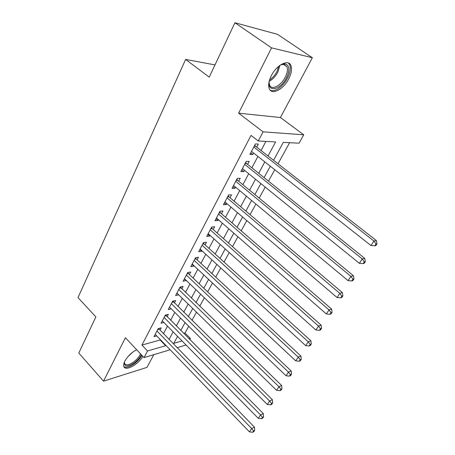 <?xml version="1.0" encoding="UTF-8"?>
<svg xmlns="http://www.w3.org/2000/svg" width="455" height="455" viewBox="0 0 455 455"><rect width="100%" height="100%" fill="white"/><g stroke="black" fill="none" stroke-linecap="round" stroke-linejoin="round"><path stroke-width="0.68" d="M136.659 349.73C131.535 352.466 127.599 356.265 124.852 361.116C123.771 363.261 123.413 364.995 123.783 366.32C124.977 371.809 138.331 364.643 142.819 356.316M288.709 78.897C291.382 73.608 292.15 69.228 291.001 65.759C288.794 58.74 276.714 64.667 271.356 75.672C268.797 80.893 268.069 85.159 269.178 88.475C271.51 95.59 283.357 89.601 288.709 78.897M183.672 333.413L184.997 333.049L190.417 338.497L189.809 339.589M214.999 64.906L185.634 59.429L78.004 297.621L95.868 316.913L78.789 353.046L103.53 381.153L147.005 367.367L153.784 354.673M185.634 59.429L209.215 77.14L234.928 22.75L277.436 34.301L312.352 57.717L271.555 47.866L238.63 113.17L263.081 131.836L303.741 134.794L299.066 143.2L283.323 142.347L273.552 160.274M238.63 113.17L280.411 117.532L312.352 57.717M280.411 117.532L303.741 134.794M184.997 333.049L188.728 326.252M191.97 320.348L196.469 312.164M199.717 306.255L204.386 297.763M207.639 291.843L212.485 283.033M215.738 277.106L220.766 267.961M224.025 262.029L229.24 252.542M232.505 246.604L237.914 236.759M241.184 230.816L246.798 220.595M250.068 214.652L255.892 204.045M259.162 198.096L265.214 187.09M268.484 181.141L274.763 169.715M278.033 163.766L289.613 142.688M234.928 22.75L271.555 47.866M159.978 330.182L161.212 327.85L158.192 328.635L153.978 336.637L156.73 335.892M167.093 316.72L168.356 314.337L165.341 315.059L161.036 323.238L163.908 322.515M174.362 302.967L175.653 300.527L172.638 301.193L168.242 309.548L171.251 308.848M181.79 288.914L183.109 286.423L180.1 287.02L175.607 295.562L178.679 294.806M189.382 274.547L190.73 272.005L187.727 272.534L183.132 281.264L186.266 280.451M197.14 259.868L198.517 257.263L195.525 257.723L190.827 266.647L193.824 266.147L194.023 265.771M205.08 244.853L206.485 242.185L203.499 242.572L198.693 251.706L201.684 251.274L201.957 250.762M213.196 229.491L214.635 226.766L211.66 227.079L206.741 236.418L209.721 236.06L210.068 235.406M221.5 213.782L222.973 210.995L220.01 211.222L214.976 220.777L217.945 220.504L218.372 219.697M229.997 197.703L231.504 194.848L228.552 194.99L223.399 204.773L226.362 204.579L226.869 203.618M238.699 181.244L240.24 178.32L237.3 178.377L232.027 188.393L234.973 188.285L235.571 187.159M247.605 164.392L249.186 161.4L246.257 161.36L240.854 171.615L243.795 171.603L244.477 170.306M268.04 155.968L275.616 141.932L258.252 140.987L251.029 135.391L141.926 345.066L160.126 339.987L160.325 339.612M163.447 333.748L167.491 326.155M170.625 320.274L174.822 312.403M177.956 306.516L182.307 298.349M185.452 292.451L189.963 283.983M193.108 278.079L197.788 269.292M200.939 263.382L205.791 254.271M208.942 248.356L213.981 238.903M217.132 232.983L222.358 223.177M225.515 217.257L230.935 207.082M234.092 201.155L239.711 190.6M242.868 184.679L248.703 173.725M251.86 167.804L257.917 156.44M261.068 150.52L265.925 141.403M256.728 147.13L258.343 144.07L255.431 143.928L249.903 154.438L252.821 154.518L253.606 153.039M170.136 349.77L144.025 357.602L125.421 337.724L103.53 381.153M144.025 357.602L147.511 350.987L165.643 345.709L165.847 345.334M141.926 345.066L147.511 350.987M258.252 140.987L263.081 131.836M186.049 344.992L177.04 347.7M177.558 336.37L173.753 343.349L182.051 340.932M189.104 338.878L190.417 338.497M270.315 166.212L264.093 177.621M260.857 183.564L254.863 194.558M251.626 200.501L245.854 211.092M242.612 217.029L237.049 227.238M233.813 233.176L228.45 243.01M225.214 248.948L220.049 258.423M216.819 264.349L211.837 273.483M208.606 279.41L203.806 288.214M200.581 294.129L195.957 302.615M192.738 308.524L188.279 316.703M185.066 322.601L180.766 330.484M169.015 339.464L173.116 331.866M176.29 325.979L180.544 318.102M183.723 312.21L188.137 304.031M191.322 298.133L195.895 289.653M199.085 283.744L203.834 274.945M207.025 269.03L211.95 259.902M215.147 253.981L220.254 244.511M223.456 238.585L228.757 228.763M231.959 222.831L237.459 212.639M240.661 206.706L246.365 196.128M249.567 190.196L255.494 179.219M258.696 173.287L264.838 161.895M160.126 339.987L165.643 345.709M250.728 152.863L252.821 154.518M241.742 169.937L243.795 171.603M232.966 186.613L234.973 188.285M224.389 202.896L226.362 204.579M216.011 218.81L217.945 220.504M207.821 234.365L209.721 236.06M199.819 249.567L201.684 251.274M191.993 264.435L193.824 266.147M184.338 278.972L186.135 280.695M176.847 293.202L178.616 294.925M253.81 147.011L373.925 241.031L370.979 245.552L251.507 151.39M254.806 145.122L255.608 146.26L376.399 240.581L373.925 241.031L376.012 243.994L374.829 245.802L375.813 245.609L376.996 243.812L376.012 243.994M376.996 243.812L376.399 240.581M370.979 245.552L374.829 245.802M279.313 65.799C281.514 64.343 283.471 63.717 285.183 63.922C289.59 65.452 290.011 70.104 286.44 77.89C280.331 90.391 266.437 92.911 269.4 80.541M269.104 82.577L269.531 84.96C271.402 90.653 280.923 85.881 285.188 77.287C287.315 73.056 287.918 69.558 286.991 66.788L284 64.36L281.082 64.775M270.099 90.062C274.297 92.803 283.186 86.626 287.514 78.089C290.171 72.84 290.921 68.489 289.778 65.037L288.368 63.012M141.357 354.752C139.696 357.983 137.109 360.855 133.582 363.374C127.036 367.253 123.993 366.775 124.465 361.924M124.425 362.072L124.528 363.295C125.677 365.575 128.52 365.274 133.053 362.39C136.585 359.86 139.071 357.016 140.51 353.848M123.914 366.679C126.024 367.924 129.254 367.111 133.616 364.233C137.194 361.702 139.981 358.762 141.977 355.412M244.676 164.363L362.248 258.935L359.382 263.337L242.424 168.64M245.723 162.378L246.508 163.51L364.762 258.383L362.248 258.935L364.318 261.841L363.17 263.599L364.171 263.365L365.325 261.614L364.318 261.841M365.325 261.614L364.762 258.383M359.382 263.337L363.17 263.599M235.753 181.312L350.879 276.367L348.086 280.655L233.557 185.486M236.85 179.225L237.624 180.356L353.427 275.719L350.879 276.367L352.938 279.222L351.817 280.934L352.835 280.661L353.956 278.955L352.938 279.222M353.956 278.955L353.427 275.719M348.086 280.655L351.817 280.934M227.039 197.857L339.805 293.356L337.081 297.53L224.895 201.935M228.188 195.684L228.945 196.81L342.387 292.611L339.805 293.356L341.847 296.148L340.755 297.82L341.785 297.513L342.877 295.847L341.847 296.148M342.877 295.847L342.387 292.611M337.081 297.53L340.755 297.82M218.531 214.021L329.01 309.906L326.354 313.978L216.438 218.002M219.719 211.763L220.465 212.883L331.621 309.076L329.01 309.906L331.041 312.648L329.972 314.274L331.018 313.933L332.082 312.312L331.041 312.648M332.082 312.312L331.621 309.076M326.354 313.978L329.972 314.274M210.216 229.815L318.489 326.042L315.901 330.012L208.168 233.705M211.45 227.472L212.178 228.592L321.133 325.132L318.489 326.042L320.502 328.732L319.467 330.319L320.519 329.943L321.56 328.362L320.502 328.732M321.56 328.362L321.133 325.132M315.901 330.012L319.467 330.319M202.094 245.251L308.234 341.779L305.709 345.646L200.086 249.056M203.368 242.833L204.085 243.948L310.896 340.784L308.234 341.779L310.23 344.418L309.218 345.965L310.282 345.561L311.294 344.014L310.23 344.418M311.294 344.014L310.896 340.784M305.709 345.646L309.218 345.965M194.149 260.34L298.224 357.124L295.761 360.9L192.192 264.059M195.462 257.849L196.162 258.958L300.914 356.06L298.224 357.124L300.209 359.717L299.219 361.224L300.294 360.792L301.284 359.285L300.209 359.717M301.284 359.285L300.914 356.06M295.761 360.9L299.219 361.224M186.379 275.093L288.459 372.099L286.053 375.784L184.463 278.733M187.727 272.534L188.421 273.637L291.172 370.962L288.459 372.099L290.426 374.647L289.465 376.12L290.546 375.654L291.513 374.186L290.426 374.647M291.513 374.186L291.172 370.962M286.053 375.784L289.465 376.12M178.781 289.522L278.926 386.716L276.583 390.316L176.91 293.083M180.22 286.997L281.662 385.51L278.926 386.716L280.883 389.218L279.944 390.657L281.036 390.162L281.975 388.729L280.883 389.218M281.975 388.729L281.662 385.51M276.583 390.316L279.944 390.657M171.353 303.639L269.622 400.986L267.33 404.501L169.516 307.125M172.866 301.142L272.374 399.717L269.622 400.986L271.567 403.443L270.645 404.848L271.743 404.33L272.664 402.931L271.567 403.443M272.664 402.931L272.374 399.717M267.33 404.501L270.645 404.848M164.079 317.459L260.539 414.92L258.298 418.355L162.281 320.866M165.66 314.985L263.303 413.595L260.539 414.92L262.461 417.337L261.562 418.708L262.671 418.168L263.57 416.797L262.461 417.337M263.57 416.797L263.303 413.595M258.298 418.355L261.562 418.708M156.958 330.978L251.661 428.536L249.471 431.892L155.201 334.311M158.607 328.527L254.442 427.148L251.661 428.536L253.571 430.908L252.696 432.25L253.81 431.687L254.686 430.35L253.571 430.908M254.686 430.35L254.442 427.148M249.471 431.892L252.696 432.25M254.504 145.697L255.153 145.725M254.237 146.197L255.608 146.26M279.956 65.389L277.834 72.123C275.525 76.406 272.664 79.46 269.258 81.291M269.587 79.921C272.522 78.027 274.962 75.251 276.919 71.589L278.807 66.203M132.854 352.079L127.974 356.606M245.41 162.97L246.058 162.975M245.131 163.499L246.508 163.51M236.526 179.839L237.186 179.822M236.242 180.385L237.624 180.356M227.858 196.31L228.512 196.276M227.557 196.884L228.945 196.81M219.384 212.405L220.044 212.354M219.071 212.997L220.465 212.883M211.103 228.131L211.768 228.063M210.784 228.74L212.178 228.592M203.01 243.505L203.675 243.414M202.68 244.13L204.085 243.948M195.098 258.531L195.764 258.429M194.757 259.179L196.162 258.958M187.363 273.227L188.029 273.108M187.011 273.893L188.421 273.637M179.793 287.606L180.459 287.475M179.435 288.282L180.845 287.998M172.388 301.671L173.059 301.523M172.024 302.365L173.435 302.052M165.142 315.44L165.808 315.275M164.767 316.145L166.183 315.804M158.044 328.914L158.715 328.743M157.669 329.636L159.085 329.266M284 64.36L285.183 63.922M283.431 64.32L286.991 66.788"/></g></svg>
